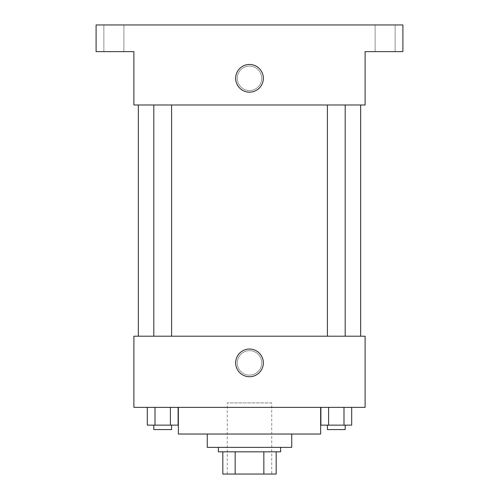 <?xml version="1.0" encoding="UTF-8"?>
<svg xmlns="http://www.w3.org/2000/svg" width="499" height="499" viewBox="0 0 499 499"><rect width="100%" height="100%" fill="white"/><g stroke="black" fill="none" stroke-linecap="round" stroke-linejoin="round"><path stroke-width="0.37" stroke-dasharray="2.5 1.87" d="M271.73 402.905L227.27 402.905L271.73 402.905L271.73 474.05L227.27 474.05L271.73 474.05M235.16 474.05L222.822 474.05L222.822 451.82L235.16 451.82L235.16 474.05L276.178 474.05M263.84 451.82L235.16 451.82L263.84 451.82L263.84 474.05M235.16 451.82L222.822 451.82M218.375 451.82L280.625 451.82M207.26 447.372L291.74 447.372M178.355 434.03L320.645 434.03M249.5 407.352L178.355 407.352L249.5 407.352M147.299 407.352L147.299 425.136L155.002 425.136L147.299 425.136L155.002 425.136L155.002 407.352L170.402 407.352L147.299 407.352L178.106 407.352L155.002 407.352L155.002 425.136L178.106 425.136L170.402 425.136L178.106 425.136L178.106 407.352L170.402 407.352L178.106 407.352L170.402 407.352L170.402 425.136L155.002 425.136L170.402 425.136L170.402 407.352L178.106 407.352L155.002 407.352L178.106 407.352M133.888 407.352L365.112 407.352L365.112 336.207L133.888 336.207L133.888 407.352M320.894 407.352L320.894 425.136L328.598 425.136L320.894 425.136L328.598 425.136L328.598 407.352L343.998 407.352L320.894 407.352L351.701 407.352L328.598 407.352L328.598 425.136L351.701 425.136L343.998 425.136L351.701 425.136L351.701 407.352L343.998 407.352L351.701 407.352L343.998 407.352L343.998 425.136L328.598 425.136L343.998 425.136L343.998 407.352L351.701 407.352L328.598 407.352L351.701 407.352M261.726 362.885A12.226 12.226 0 0 0 243.387 352.294A12.226 12.226 0 0 0 243.387 373.477A12.226 12.226 0 0 0 261.726 362.885A12.226 12.226 0 0 0 243.387 352.294A12.226 12.226 0 0 0 243.387 373.477A12.226 12.226 0 0 0 261.726 362.885M360.665 336.207L138.335 336.207L360.665 336.207M171.594 336.207L153.811 336.207L171.594 336.207L153.811 336.207L171.594 336.207L171.594 104.99L153.811 104.99L171.594 104.99M345.189 336.207L327.406 336.207L345.189 336.207L327.406 336.207L345.189 336.207L345.189 104.99L327.406 104.99L345.189 104.99M133.888 375.117L133.894 350.66L133.888 375.117M365.112 350.66L365.106 375.117L365.112 350.66M263.347 362.885A13.847 13.847 0 0 1 242.576 374.874A13.847 13.847 0 0 1 242.576 350.897A13.847 13.847 0 0 1 263.347 362.885M360.665 104.99L138.335 104.99L360.665 104.99M133.888 104.99L365.112 104.99L365.112 51.628L402.905 51.628L402.905 24.95L96.095 24.95L96.095 51.628L133.888 51.628L133.888 104.99M261.726 78.306A12.226 12.226 0 0 0 243.387 67.721A12.226 12.226 0 0 0 243.387 88.897A12.226 12.226 0 0 0 261.726 78.306A12.226 12.226 0 0 0 243.387 67.721A12.226 12.226 0 0 0 243.387 88.897A12.226 12.226 0 0 0 261.726 78.306M133.888 90.537L133.894 66.08L133.888 90.537M365.112 66.08L365.106 90.537L365.112 66.08M263.347 78.306A13.847 13.847 0 0 1 242.576 90.3A13.847 13.847 0 0 1 242.576 66.317A13.847 13.847 0 0 1 263.347 78.306M113.878 51.628L123.883 51.628L113.878 51.628M385.122 51.628L395.127 51.628L385.122 51.628M113.878 24.95L123.883 24.95L113.878 24.95M385.122 24.95L395.127 24.95L385.122 24.95M345.189 425.136L327.406 425.136L345.189 425.136L327.406 425.136L345.189 425.136L345.189 429.583L327.406 429.583L345.189 429.583L327.406 429.583L327.406 425.136M171.594 425.136L153.811 425.136L171.594 425.136L153.811 425.136L171.594 425.136L171.594 429.583L153.811 429.583L171.594 429.583L153.811 429.583L153.811 425.136M343.998 407.352L343.998 425.136M328.598 407.352L328.598 425.136M170.402 407.352L170.402 425.136M155.002 407.352L155.002 425.136M227.27 474.05L227.27 402.905M153.811 104.99L153.811 336.207M327.406 104.99L327.406 336.207M123.883 51.628L123.883 24.95L123.883 51.628M103.873 51.628L103.873 24.95L103.873 51.628M395.127 51.628L395.127 24.95L395.127 51.628M375.117 51.628L375.117 24.95L375.117 51.628"/><path stroke-width="0.75" d="M263.84 451.82L263.84 474.05L222.822 474.05L222.822 451.82M263.84 474.05L276.178 474.05L276.178 451.82L276.178 474.05M280.625 447.372L280.625 451.82L218.375 451.82L218.375 447.372M235.16 451.82L235.16 474.05M291.74 434.03L291.74 447.372L207.26 447.372L207.26 434.03M320.645 407.352L320.645 434.03L178.355 434.03L178.355 407.352M365.112 407.352L133.888 407.352L133.888 336.207L365.112 336.207L365.112 407.352M263.347 362.885A13.847 13.847 0 0 1 242.576 374.874A13.847 13.847 0 0 1 242.576 350.897A13.847 13.847 0 0 1 263.347 362.885M360.665 104.99L360.665 336.207M327.406 336.207L327.406 104.99M171.594 104.99L171.594 336.207M365.112 104.99L133.888 104.99L133.888 51.628L96.095 51.628L96.095 24.95L402.905 24.95L402.905 51.628L365.112 51.628L365.112 104.99M263.347 78.306A13.847 13.847 0 0 1 242.576 90.3A13.847 13.847 0 0 1 242.576 66.317A13.847 13.847 0 0 1 263.347 78.306M351.701 407.352L351.701 425.136L320.894 425.136L320.894 407.352M343.998 407.352L343.998 425.136M328.598 407.352L328.598 425.136M345.189 425.136L345.189 429.583L327.406 429.583L327.406 425.136M178.106 407.352L178.106 425.136L147.299 425.136L147.299 407.352M170.402 407.352L170.402 425.136M155.002 407.352L155.002 425.136M171.594 425.136L171.594 429.583L153.811 429.583L153.811 425.136M138.335 104.99L138.335 336.207M345.189 336.207L345.189 104.99M153.811 104.99L153.811 336.207"/></g></svg>
